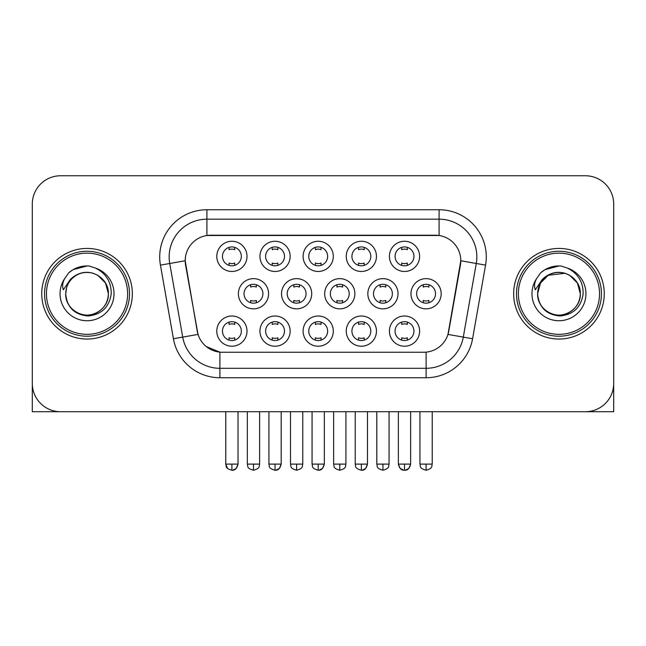 <?xml version="1.0" encoding="UTF-8"?>
<svg xmlns="http://www.w3.org/2000/svg" width="646" height="646" viewBox="0 0 646 646"><rect width="100%" height="100%" fill="white"/><g stroke="black" fill="none" stroke-linecap="round" stroke-linejoin="round"><path stroke-width="0.97" d="M376.457 331.115A15.1 15.1 0 0 1 361.356 346.216A15.1 15.1 0 0 1 346.256 331.115A15.1 15.1 0 0 1 361.356 316.015A15.1 15.1 0 0 1 376.457 331.115M351.917 331.115A9.44 9.44 0 0 0 361.356 340.555A9.44 9.44 0 0 0 370.796 331.115A9.44 9.44 0 0 0 361.356 321.676A9.44 9.44 0 0 0 351.917 331.115M333.304 331.115A15.1 15.1 0 0 1 318.203 346.216A15.1 15.1 0 0 1 303.103 331.115A15.1 15.1 0 0 1 318.203 316.015A15.1 15.1 0 0 1 333.304 331.115M308.764 331.115A9.44 9.44 0 0 0 318.203 340.555A9.44 9.44 0 0 0 327.643 331.115A9.44 9.44 0 0 0 318.203 321.676A9.44 9.44 0 0 0 308.764 331.115M290.151 331.115A15.1 15.1 0 0 1 275.051 346.216A15.1 15.1 0 0 1 259.95 331.115A15.1 15.1 0 0 1 275.051 316.015A15.1 15.1 0 0 1 290.151 331.115M265.619 331.115A9.44 9.44 0 0 0 275.051 340.555A9.44 9.44 0 0 0 284.49 331.115A9.44 9.44 0 0 0 275.051 321.676A9.44 9.44 0 0 0 265.619 331.115M247.006 331.115A15.1 15.1 0 0 1 231.898 346.216A15.1 15.1 0 0 1 216.798 331.115A15.1 15.1 0 0 1 231.898 316.015A15.1 15.1 0 0 1 247.006 331.115M222.466 331.115A9.44 9.44 0 0 0 231.898 340.555A9.44 9.44 0 0 0 241.338 331.115A9.44 9.44 0 0 0 231.898 321.676A9.44 9.44 0 0 0 222.466 331.115M419.609 331.115A15.1 15.1 0 0 1 404.509 346.216A15.1 15.1 0 0 1 389.409 331.115A15.1 15.1 0 0 1 404.509 316.015A15.1 15.1 0 0 1 419.609 331.115M395.069 331.115A9.44 9.44 0 0 0 404.509 340.555A9.44 9.44 0 0 0 413.949 331.115A9.44 9.44 0 0 0 404.509 321.676A9.44 9.44 0 0 0 395.069 331.115M398.033 293.744A15.1 15.1 0 0 1 382.933 308.845A15.1 15.1 0 0 1 367.832 293.744A15.1 15.1 0 0 1 382.933 278.636A15.1 15.1 0 0 1 398.033 293.744M373.493 293.744A9.44 9.44 0 0 0 382.933 303.176A9.44 9.44 0 0 0 392.372 293.744A9.44 9.44 0 0 0 382.933 284.305A9.44 9.44 0 0 0 373.493 293.744M354.88 293.744A15.1 15.1 0 0 1 339.78 308.845A15.1 15.1 0 0 1 324.68 293.744A15.1 15.1 0 0 1 339.78 278.636A15.1 15.1 0 0 1 354.88 293.744M330.34 293.744A9.44 9.44 0 0 0 339.78 303.176A9.44 9.44 0 0 0 349.22 293.744A9.44 9.44 0 0 0 339.78 284.305A9.44 9.44 0 0 0 330.34 293.744M311.727 293.744A15.1 15.1 0 0 1 296.627 308.845A15.1 15.1 0 0 1 281.527 293.744A15.1 15.1 0 0 1 296.627 278.636A15.1 15.1 0 0 1 311.727 293.744M287.187 293.744A9.44 9.44 0 0 0 296.627 303.176A9.44 9.44 0 0 0 306.067 293.744A9.44 9.44 0 0 0 296.627 284.305A9.44 9.44 0 0 0 287.187 293.744M268.583 293.744A15.1 15.1 0 0 1 253.474 308.845A15.1 15.1 0 0 1 238.374 293.744A15.1 15.1 0 0 1 253.474 278.636A15.1 15.1 0 0 1 268.583 293.744M244.043 293.744A9.44 9.44 0 0 0 253.474 303.176A9.44 9.44 0 0 0 262.914 293.744A9.44 9.44 0 0 0 253.474 284.305A9.44 9.44 0 0 0 244.043 293.744M441.186 293.744A15.1 15.1 0 0 1 426.085 308.845A15.1 15.1 0 0 1 410.985 293.744A15.1 15.1 0 0 1 426.085 278.636A15.1 15.1 0 0 1 441.186 293.744M416.646 293.744A9.44 9.44 0 0 0 426.085 303.176A9.44 9.44 0 0 0 435.525 293.744A9.44 9.44 0 0 0 426.085 284.305A9.44 9.44 0 0 0 416.646 293.744M376.457 256.365A15.1 15.1 0 0 1 361.356 271.465A15.1 15.1 0 0 1 346.256 256.365A15.1 15.1 0 0 1 361.356 241.265A15.1 15.1 0 0 1 376.457 256.365M351.917 256.365A9.44 9.44 0 0 0 361.356 265.805A9.44 9.44 0 0 0 370.796 256.365A9.44 9.44 0 0 0 361.356 246.925A9.44 9.44 0 0 0 351.917 256.365M333.304 256.365A15.1 15.1 0 0 1 318.203 271.465A15.1 15.1 0 0 1 303.103 256.365A15.1 15.1 0 0 1 318.203 241.265A15.1 15.1 0 0 1 333.304 256.365M308.764 256.365A9.44 9.44 0 0 0 318.203 265.805A9.44 9.44 0 0 0 327.643 256.365A9.44 9.44 0 0 0 318.203 246.925A9.44 9.44 0 0 0 308.764 256.365M290.151 256.365A15.1 15.1 0 0 1 275.051 271.465A15.1 15.1 0 0 1 259.95 256.365A15.1 15.1 0 0 1 275.051 241.265A15.1 15.1 0 0 1 290.151 256.365M265.619 256.365A9.44 9.44 0 0 0 275.051 265.805A9.44 9.44 0 0 0 284.49 256.365A9.44 9.44 0 0 0 275.051 246.925A9.44 9.44 0 0 0 265.619 256.365M247.006 256.365A15.1 15.1 0 0 1 231.898 271.465A15.1 15.1 0 0 1 216.798 256.365A15.1 15.1 0 0 1 231.898 241.265A15.1 15.1 0 0 1 247.006 256.365M222.466 256.365A9.44 9.44 0 0 0 231.898 265.805A9.44 9.44 0 0 0 241.338 256.365A9.44 9.44 0 0 0 231.898 246.925A9.44 9.44 0 0 0 222.466 256.365M419.609 256.365A15.1 15.1 0 0 1 404.509 271.465A15.1 15.1 0 0 1 389.409 256.365A15.1 15.1 0 0 1 404.509 241.265A15.1 15.1 0 0 1 419.609 256.365M395.069 256.365A9.44 9.44 0 0 0 404.509 265.805A9.44 9.44 0 0 0 413.949 256.365A9.44 9.44 0 0 0 404.509 246.925A9.44 9.44 0 0 0 395.069 256.365M173.419 338.746L160.434 265.126A47.19 47.19 0 0 1 206.906 209.74L439.094 209.74A47.19 47.19 0 0 1 485.566 265.126L472.581 338.746A47.19 47.19 0 0 1 426.11 377.74L219.89 377.74A47.19 47.19 0 0 1 173.419 338.746L198.023 334.41L185.588 265.135A25.485 25.485 0 0 1 210.685 235.225L435.315 235.225A25.485 25.485 0 0 1 460.412 265.135L448.76 331.204A25.485 25.485 0 0 1 423.663 352.256L222.337 352.256A25.485 25.485 0 0 1 197.24 331.204L185.2 260.758L169.728 263.487A37.751 37.751 0 0 1 206.906 219.18L439.094 219.18A37.751 37.751 0 0 1 476.272 263.487L463.287 337.107A37.751 37.751 0 0 1 426.11 368.301L219.89 368.301A37.751 37.751 0 0 1 182.713 337.107L169.728 263.487A37.751 37.751 0 0 1 169.155 256.93M41.74 293.744A45.301 45.301 0 0 0 87.04 339.045A45.301 45.301 0 0 0 132.349 293.744A45.301 45.301 0 0 0 87.04 248.435A45.301 45.301 0 0 0 41.74 293.744A45.301 45.301 0 0 0 87.04 339.045A45.301 45.301 0 0 0 132.349 293.744A45.301 45.301 0 0 0 87.04 248.435A45.301 45.301 0 0 0 41.74 293.744M513.651 293.744A45.301 45.301 0 0 0 558.96 339.045A45.301 45.301 0 0 0 604.26 293.744A45.301 45.301 0 0 0 558.96 248.435A45.301 45.301 0 0 0 513.651 293.744A45.301 45.301 0 0 0 558.96 339.045A45.301 45.301 0 0 0 604.26 293.744A45.301 45.301 0 0 0 558.96 248.435A45.301 45.301 0 0 0 513.651 293.744M206.906 209.74L206.906 235.507L439.094 235.507L439.094 209.74M185.2 260.709L185.483 256.93M423.663 352.256L222.337 352.256M219.89 377.74L219.89 352.143L206.284 346.571M476.272 263.487L460.8 260.758L447.977 334.41L463.287 337.107L476.272 263.487L485.566 265.126M448.76 331.204L448.607 332.004M197.393 332.004L197.24 331.204M613.7 204.079A28.311 28.311 0 0 0 585.389 175.76L60.611 175.76A28.311 28.311 0 0 0 32.3 204.079L32.3 383.409A28.311 28.311 0 0 0 60.611 411.72L585.389 411.72A28.311 28.311 0 0 0 613.7 383.409L613.7 204.079L613.7 411.72L504.219 411.72M32.3 204.079L32.3 411.72L141.781 411.72M585.389 175.76L60.611 175.76M60.611 411.72L585.389 411.72M401.675 265.369L401.675 263.027A7.243 7.243 0 0 0 407.343 263.027L407.343 265.369M407.343 247.361L407.343 249.703A7.243 7.243 0 0 0 401.675 249.703L401.675 247.361M423.251 302.748L423.251 300.406A7.243 7.243 0 0 0 428.92 300.406L428.92 302.748M428.92 284.741L428.92 287.074A7.243 7.243 0 0 0 423.251 287.074L423.251 284.741M401.675 340.119L401.675 337.777A7.243 7.243 0 0 0 407.343 337.777L407.343 340.119M407.343 322.112L407.343 324.454A7.243 7.243 0 0 0 401.675 324.454L401.675 322.112M358.522 265.369L358.522 263.027A7.243 7.243 0 0 0 364.191 263.027L364.191 265.369M364.191 247.361L364.191 249.703A7.243 7.243 0 0 0 358.522 249.703L358.522 247.361M315.377 265.369L315.377 263.027A7.243 7.243 0 0 0 321.038 263.027L321.038 265.369M321.038 247.361L321.038 249.703A7.243 7.243 0 0 0 315.377 249.703L315.377 247.361M272.224 265.369L272.224 263.027A7.243 7.243 0 0 0 277.885 263.027L277.885 265.369M277.885 247.361L277.885 249.703A7.243 7.243 0 0 0 272.224 249.703L272.224 247.361M229.072 265.369L229.072 263.027A7.243 7.243 0 0 0 234.732 263.027L234.732 265.369M234.732 247.361L234.732 249.703A7.243 7.243 0 0 0 229.072 249.703L229.072 247.361M380.098 302.748L380.098 300.406A7.243 7.243 0 0 0 385.767 300.406L385.767 302.748M385.767 284.741L385.767 287.074A7.243 7.243 0 0 0 380.098 287.074L380.098 284.741M336.954 302.748L336.954 300.406A7.243 7.243 0 0 0 342.614 300.406L342.614 302.748M342.614 284.741L342.614 287.074A7.243 7.243 0 0 0 336.954 287.074L336.954 284.741M293.801 302.748L293.801 300.406A7.243 7.243 0 0 0 299.461 300.406L299.461 302.748M299.461 284.741L299.461 287.074A7.243 7.243 0 0 0 293.801 287.074L293.801 284.741M358.522 340.119L358.522 337.777A7.243 7.243 0 0 0 364.191 337.777L364.191 340.119M364.191 322.112L364.191 324.454A7.243 7.243 0 0 0 358.522 324.454L358.522 322.112M129.515 293.744A42.474 42.474 0 0 0 87.04 251.27A42.474 42.474 0 0 0 44.566 293.744A42.474 42.474 0 0 0 87.04 336.211A42.474 42.474 0 0 0 129.515 293.744M127.625 293.744A40.585 40.585 0 0 0 87.04 253.159A40.585 40.585 0 0 0 46.455 293.744A40.585 40.585 0 0 0 87.04 334.329A40.585 40.585 0 0 0 127.625 293.744M66.691 287.325L65.682 293.744C66.982 307.383 74.468 314.796 88.139 315.991C101.575 314.594 109.271 307.181 111.225 293.744C111.322 281.971 106.065 273.42 95.471 268.09L89.1 265.99C81.404 265.538 74.621 267.799 68.751 272.774L64.899 278.297C62.557 282.254 62.04 286.089 63.356 289.812L70.228 279.621C76.632 273.218 84.255 271.102 93.089 273.282A21.334 21.334 0 0 0 66.691 287.325L65.706 293.744C65.997 285.694 69.55 279.532 76.373 275.261C89.673 266.75 109.109 277.966 108.375 293.744C108.092 301.787 104.531 307.948 97.707 312.22C84.408 320.739 64.98 309.515 65.706 293.744L66.691 287.325M93.089 273.282C102.617 276.674 107.712 283.489 108.375 293.744L105.516 283.069L97.707 275.261L93.089 273.282L97.707 275.261L105.516 283.069L108.375 293.744L105.516 283.069L97.707 275.261L93.089 273.282L97.707 275.261L105.516 283.069L108.375 293.744L105.516 283.069L97.707 275.261L93.089 273.282L97.707 275.261L105.516 283.069L108.375 293.744L105.516 283.069L97.707 275.261L93.089 273.282L97.707 275.261L105.516 283.069L108.375 293.744C108.092 301.787 104.531 307.948 97.707 312.22C84.408 320.739 64.98 309.515 65.706 293.744C64.98 309.515 84.408 320.739 97.707 312.22C104.531 307.948 108.092 301.787 108.375 293.744C109.109 309.515 89.673 320.739 76.373 312.22C69.55 307.948 65.997 301.787 65.706 293.744M89.229 314.965L88.55 315.022M68.807 272.725L73.127 269.648L87.258 265.918L73.127 269.648L68.807 272.725L73.127 269.648L87.258 265.918L73.127 269.648L68.807 272.725L73.127 269.648L87.258 265.918L73.127 269.648L68.807 272.725L73.127 269.648L87.258 265.918L73.127 269.648L68.807 272.725L73.127 269.648L87.258 265.918L73.127 269.648L68.807 272.725L73.127 269.648L87.258 265.918L73.127 269.648L68.807 272.725L73.127 269.648L87.258 265.918M601.434 293.744A42.474 42.474 0 0 0 558.96 251.27A42.474 42.474 0 0 0 516.485 293.744A42.474 42.474 0 0 0 558.96 336.211A42.474 42.474 0 0 0 601.434 293.744M599.545 293.744A40.585 40.585 0 0 0 558.96 253.159A40.585 40.585 0 0 0 518.375 293.744A40.585 40.585 0 0 0 558.96 334.329A40.585 40.585 0 0 0 599.545 293.744M538.611 287.325L537.593 293.744C538.901 307.383 546.387 314.796 560.058 315.991C573.486 314.594 581.182 307.181 583.144 293.744C583.233 281.971 577.984 273.42 567.39 268.09L561.011 265.99C553.315 265.538 546.532 267.799 540.662 272.774L536.818 278.297C534.468 282.254 533.959 286.089 535.276 289.812L542.147 279.621C548.551 273.218 556.166 271.102 565.008 273.282A21.334 21.334 0 0 0 538.611 287.325L537.625 293.744C537.908 285.694 541.469 279.532 548.293 275.261C561.592 266.75 581.02 277.966 580.294 293.744C580.003 301.787 576.45 307.948 569.627 312.22C556.327 320.739 536.891 309.515 537.625 293.744L540.484 283.069L548.293 275.261L565.016 273.282L569.627 275.261L577.435 283.069L580.294 293.744C580.003 301.787 576.45 307.948 569.627 312.22C556.327 320.739 536.891 309.515 537.625 293.744L538.611 287.325L537.625 293.744C537.908 285.694 541.469 279.532 548.293 275.261C561.592 266.75 581.02 277.966 580.294 293.744C580.003 301.787 576.45 307.948 569.627 312.22C556.327 320.739 536.891 309.515 537.625 293.744L538.611 287.325M569.627 275.261L565.008 273.282L569.627 275.261L577.435 283.069L580.294 293.744L577.435 283.069L569.627 275.261L565.008 273.282L569.627 275.261L577.435 283.069L580.294 293.744L577.435 283.069L569.627 275.261L565.008 273.282L569.627 275.261L577.435 283.069L580.294 293.744C581.02 309.515 561.592 320.739 548.293 312.22C541.469 307.948 537.908 301.787 537.625 293.744M565.008 273.282L569.627 275.261L577.435 283.069L580.294 293.744C579.632 283.489 574.536 276.674 565.008 273.282M561.14 314.965L560.47 315.022M540.718 272.725L545.046 269.648L559.178 265.918L545.046 269.648L540.718 272.725L545.046 269.648L559.178 265.918L545.046 269.648L540.718 272.725L545.046 269.648L559.178 265.918L545.046 269.648L540.718 272.725L545.046 269.648L559.178 265.918L545.046 269.648L540.718 272.725L545.046 269.648L559.178 265.918L545.046 269.648L540.718 272.725L545.046 269.648L559.178 265.918L545.046 269.648L540.718 272.725L545.046 269.648L559.178 265.918M250.648 302.748L250.648 300.406A7.243 7.243 0 0 0 256.309 300.406L256.309 302.748M256.309 284.741L256.309 287.074A7.243 7.243 0 0 0 250.648 287.074L250.648 284.741M315.377 340.119L315.377 337.777A7.243 7.243 0 0 0 321.038 337.777L321.038 340.119M321.038 322.112L321.038 324.454A7.243 7.243 0 0 0 315.377 324.454L315.377 322.112M272.224 340.119L272.224 337.777A7.243 7.243 0 0 0 277.885 337.777L277.885 340.119M277.885 322.112L277.885 324.454A7.243 7.243 0 0 0 272.224 324.454L272.224 322.112M229.072 340.119L229.072 337.777A7.243 7.243 0 0 0 234.732 337.777L234.732 340.119M234.732 322.112L234.732 324.454A7.243 7.243 0 0 0 229.072 324.454L229.072 322.112M426.11 352.143L426.11 377.74M160.434 265.126L169.728 263.487M463.287 337.107L472.581 338.746M426.085 464.103L419.948 464.103C420.812 466.008 418.64 468.164 426.085 470.24L426.085 464.103L432.222 464.103L432.222 411.72M398.372 411.72L398.372 464.103C399.446 468.479 401.489 470.522 404.509 470.24L404.509 464.103L398.372 464.103L400.173 468.439L403.597 470.167M405.422 470.167L408.845 468.439L410.646 464.103L404.509 464.103M382.933 464.103L376.796 464.103C377.668 466.008 375.488 468.164 382.933 470.24L382.933 464.103L389.07 464.103L389.07 411.72M339.78 464.103L333.643 464.103C334.515 466.008 332.335 468.164 339.78 470.24L339.78 464.103L345.917 464.103L345.917 411.72M296.627 464.103L290.498 464.103C291.362 466.008 289.182 468.164 296.627 470.24L296.627 464.103L302.764 464.103L302.764 411.72M361.356 464.103L355.219 464.103C356.091 466.008 353.911 468.164 361.356 470.24L361.356 464.103L367.493 464.103L365.693 468.439L362.269 470.167M64.899 278.297A27.003 27.003 0 0 0 87.04 320.739A27.003 27.003 0 0 0 95.471 268.09M536.818 278.297A27.003 27.003 0 0 0 558.96 320.739A27.003 27.003 0 0 0 567.39 268.09M253.474 464.103L247.345 464.103C248.209 466.008 246.029 468.164 253.474 470.24L253.474 464.103L259.611 464.103L259.611 411.72M318.203 464.103L312.066 464.103C312.939 466.008 310.758 468.164 318.203 470.24L318.203 464.103L324.34 464.103L322.54 468.439L319.116 470.167M275.051 464.103L268.922 464.103C269.786 466.008 267.606 468.164 275.051 470.24L275.051 464.103L281.188 464.103L279.395 468.439L275.963 470.167M225.769 411.72L225.769 464.103C226.633 466.008 224.453 468.164 231.898 470.24L231.898 464.103L225.769 464.103L227.562 468.439M232.81 470.167L236.242 468.439L238.035 464.103L231.898 464.103M419.948 464.103L419.948 411.72M432.222 464.103C431.35 466.008 433.531 468.164 426.085 470.24M404.509 470.24C407.529 470.522 409.572 468.479 410.646 464.103L410.646 411.72M376.796 464.103L376.796 411.72M389.07 464.103C388.206 466.008 390.378 468.164 382.933 470.24M333.643 464.103L333.643 411.72M345.917 464.103C345.053 466.008 347.225 468.164 339.78 470.24M290.498 464.103L290.498 411.72M302.764 464.103C301.9 466.008 304.072 468.164 296.627 470.24M361.356 470.24C364.376 470.522 366.419 468.479 367.493 464.103L367.493 411.72M355.219 464.103L355.219 411.72M247.345 464.103L247.345 411.72M259.611 464.103C258.747 466.008 260.919 468.164 253.474 470.24M318.203 470.24C321.224 470.522 323.266 468.479 324.34 464.103L324.34 411.72M312.066 464.103L312.066 411.72M275.051 470.24C278.071 470.522 280.114 468.479 281.188 464.103L281.188 411.72M268.922 464.103L268.922 411.72M231.898 470.24C234.918 470.522 236.969 468.479 238.035 464.103L238.035 411.72"/></g></svg>
